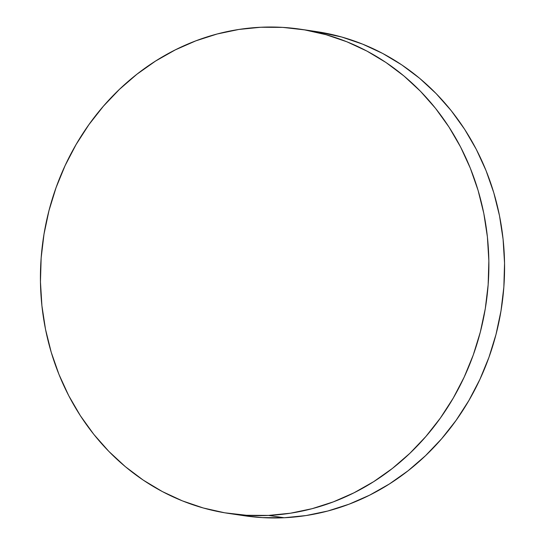 <?xml version="1.0" encoding="UTF-8"?>
<svg xmlns="http://www.w3.org/2000/svg" width="545" height="545" viewBox="0 0 545 545"><rect width="100%" height="100%" fill="white"/><g stroke="black" fill="none" stroke-linecap="round" stroke-linejoin="round"><path stroke-width="0.82" d="M268.487 515.42A244.746 223.763 98.4 0 1 228.723 513.431A244.746 223.763 98.4 0 1 40.998 260.135A244.746 223.763 98.4 0 1 260.817 27.25A244.746 223.763 98.4 0 1 300.581 29.239A244.746 223.763 98.4 0 1 488.306 282.535A244.746 223.763 98.4 0 1 268.487 515.42L284.183 517.75L268.487 515.42L246.497 515.277L224.676 512.791L203.244 507.974L182.398 500.875L162.349 491.57L143.28 480.145L125.384 466.704L108.83 451.383L93.774 434.331L80.367 415.706L68.731 395.697L58.989 374.483L51.223 352.281L45.508 329.296L41.911 305.752L40.453 281.881L41.154 257.901L44.016 234.057L48.995 210.568L56.053 187.671L65.121 165.571L76.109 144.493L88.91 124.642L103.407 106.193L119.457 89.346L136.904 74.243L155.584 61.04L175.313 49.868L195.9 40.821L217.155 33.994L238.86 29.457L260.817 27.25L282.814 27.393L304.635 29.886L326.067 34.703L346.906 41.795L366.962 51.101L386.024 62.532L403.92 75.966L420.474 91.288L435.53 108.339L448.937 126.965L460.573 146.98L470.321 168.187L478.088 190.396L483.796 213.374L487.4 236.918L488.851 260.796L488.15 284.769L485.295 308.613L480.315 332.103L473.258 355.006L464.19 377.099L453.202 398.177L440.394 418.035L425.897 436.477L409.847 453.331L392.4 468.428L373.72 481.63L353.991 492.809L333.404 501.85L312.156 508.676L290.444 513.213L268.487 515.42M228.723 513.431L244.419 515.761A244.746 223.763 -81.6 0 0 284.183 517.75A244.746 223.763 -81.6 0 0 504.002 284.865A244.746 223.763 -81.6 0 0 316.277 31.569L300.581 29.239M316.107 31.542L341.756 37.026L362.602 44.125L382.651 53.43L401.719 64.855L419.616 78.296L436.17 93.617L451.226 110.669L464.633 129.294L476.269 149.303L486.011 170.517L493.777 192.719L499.493 215.704L503.09 239.248L504.547 263.119L503.846 287.099L500.984 310.943L496.005 334.432L488.947 357.329L479.879 379.429L468.891 400.507L456.09 420.358L441.593 438.807L425.543 455.654L408.096 470.757L389.416 483.96L369.687 495.132L349.1 504.18L327.845 511.006L306.14 515.543L284.183 517.75L262.186 517.607L244.262 515.733"/></g></svg>
